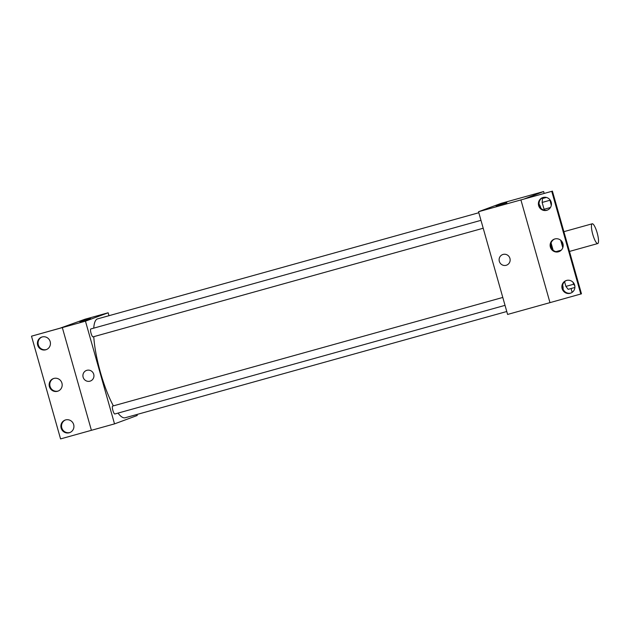 <?xml version="1.0" encoding="UTF-8"?>
<svg xmlns="http://www.w3.org/2000/svg" width="630" height="630" viewBox="0 0 630 630"><rect width="100%" height="100%" fill="white"/><g stroke="black" fill="none" stroke-linecap="round" stroke-linejoin="round"><path stroke-width="0.94" d="M597.775 243.55A10.269 2.323 -105.6 0 1 597.728 243.558A10.269 2.323 -105.6 0 1 592.743 234.297A10.269 2.323 -105.6 0 1 592.224 223.784A10.269 2.323 -105.6 0 1 597.185 232.958A10.269 2.323 -105.6 0 1 597.775 243.55M563.094 246.495A10.269 2.323 -105.6 0 1 561.417 240.928M560.684 240.227L562.795 247.7M556.006 251.63L561.243 250.173M551.085 243.03L553.093 250.149M550.88 243.873A14.372 3.244 74.4 0 0 551.463 246.07A14.372 3.244 74.4 0 0 552.597 249.653M572.15 292.351L571.071 288.532M545.375 197.726L545.241 197.261M544.155 193.394L543.627 191.528L524.459 198.875L551.746 191.339L478.532 211.719L507.599 314.441L549.982 302.636L520.915 199.923M573.048 282.295L573.607 284.256L565.898 286.398L564.567 281.697L565.898 286.398L568.173 289.335L574.891 287.469M546.391 197.442L542.477 198.537L542.139 202.443L544.076 209.286L544.824 210.255L544.076 209.286L550.447 207.506M552.4 191.095L581.466 293.816L549.982 302.636M543.627 191.528L501.236 203.332L478.532 211.719M502.669 254.567A5.646 5.497 -110.3 0 0 499.33 261.34A5.646 5.497 69.7 0 1 502.669 254.567A5.646 5.497 69.7 0 1 509.788 257.954A5.646 5.497 69.7 0 1 506.583 265.159A5.646 5.497 69.7 0 1 499.33 261.34A5.646 5.497 -110.3 0 0 506.583 265.159M506.874 202.773L496.015 205.845M580.813 294.052L551.746 191.339M566.567 280.445A6.67 6.497 -110.3 0 0 562.291 289.115A6.67 6.497 -110.3 0 0 570.701 293.123A6.67 6.497 -110.3 0 0 574.568 284.862A6.67 6.497 -110.3 0 0 566.567 280.445M543.091 197.481A6.67 6.497 -110.3 0 0 538.815 206.152A6.67 6.497 -110.3 0 0 547.218 210.16A6.67 6.497 -110.3 0 0 551.092 201.899A6.67 6.497 -110.3 0 0 543.091 197.481M554.833 238.959A6.67 6.497 -110.3 0 0 550.549 247.629A6.67 6.497 -110.3 0 0 558.96 251.638A6.67 6.497 -110.3 0 0 562.834 243.377A6.67 6.497 -110.3 0 0 554.833 238.959M530.94 197.072L530.791 196.536M566.401 280.492A6.67 6.497 -110.3 0 0 562.944 288.871A6.67 6.497 -110.3 0 0 571.024 292.989M542.926 197.529A6.67 6.497 -110.3 0 0 539.469 205.908A6.67 6.497 -110.3 0 0 547.549 210.026M554.668 239.006A6.67 6.497 -110.3 0 0 551.203 247.393A6.67 6.497 -110.3 0 0 559.283 251.512M506.772 311.511L125.11 417.777A51.329 11.6 -105.6 0 1 117.991 413.115M113.384 405.87A51.329 11.6 -105.6 0 1 93.768 336.664M93.736 328.143A51.329 11.6 -105.6 0 1 97.571 318.875L478.824 212.727M93.027 336.869A4.103 0.929 -105.6 0 1 93.012 336.877A4.103 0.929 -105.6 0 1 91.019 333.168A4.103 0.929 -105.6 0 1 90.807 328.962L480.974 220.335M114.849 413.989A4.103 0.929 -105.6 0 1 114.833 413.989A4.103 0.929 -105.6 0 1 112.841 410.28A4.103 0.929 -105.6 0 1 112.628 406.082L502.795 297.447M108.982 315.701L108.155 312.779L85.459 321.166L114.526 423.88L137.222 415.493L136.938 414.485M86.475 370.44A5.646 5.497 -110.3 0 0 83.129 377.212A5.646 5.497 69.7 0 1 86.475 370.448A5.646 5.497 69.7 0 1 93.587 373.834A5.646 5.497 69.7 0 1 90.389 381.04A5.646 5.497 69.7 0 1 83.129 377.212A5.646 5.497 -110.3 0 0 90.389 381.04M108.155 312.779L85.034 319.213L60.094 328.167L31.5 336.184L62.331 327.6L91.405 430.314L114.526 423.88M31.5 336.184L60.567 438.905L91.405 430.314L62.331 327.6L85.459 321.166M86.444 319.741L79.813 321.725L86.444 319.741M90.681 318.654L79.813 321.725M53.849 378.441A6.67 6.497 -110.3 0 0 49.573 387.119A6.67 6.497 -110.3 0 0 57.984 391.12A6.67 6.497 -110.3 0 0 61.85 382.867A6.67 6.497 -110.3 0 0 53.849 378.441M45.746 349.8A6.67 6.497 -110.3 0 0 50.022 341.129A6.67 6.497 -110.3 0 0 41.619 337.121A6.67 6.497 -110.3 0 0 37.745 345.382A6.67 6.497 -110.3 0 0 45.746 349.8M69.221 432.763A6.67 6.497 -110.3 0 0 73.505 424.092A6.67 6.497 -110.3 0 0 65.095 420.084A6.67 6.497 -110.3 0 0 61.22 428.345A6.67 6.497 -110.3 0 0 69.221 432.763M53.684 378.488A6.67 6.497 -110.3 0 0 50.227 386.875A6.67 6.497 -110.3 0 0 58.306 390.994M41.95 337.011A6.67 6.497 -110.3 0 0 46.4 349.555A6.67 6.497 -110.3 0 0 46.565 349.508M65.425 419.974A6.67 6.497 -110.3 0 0 69.875 432.519A6.67 6.497 -110.3 0 0 70.04 432.471M573.607 284.256L574.804 285.8M565.898 286.398L568.173 289.335M549.895 199.702L551.289 205.388M551.431 204.136A4.103 0.929 -105.6 0 1 550.746 201.041M542.477 198.537L542.139 202.443L549.848 200.293M542.139 202.443L544.076 209.286M562.653 285.177A4.103 0.929 -105.6 0 1 563.015 289.06M539.083 204.317A4.103 0.929 -105.6 0 1 540.863 208.176M592.224 223.784L563.881 231.675M597.728 243.558L569.473 251.433M93.012 336.877L483.21 228.233M114.833 413.989L505.032 305.353"/></g></svg>
